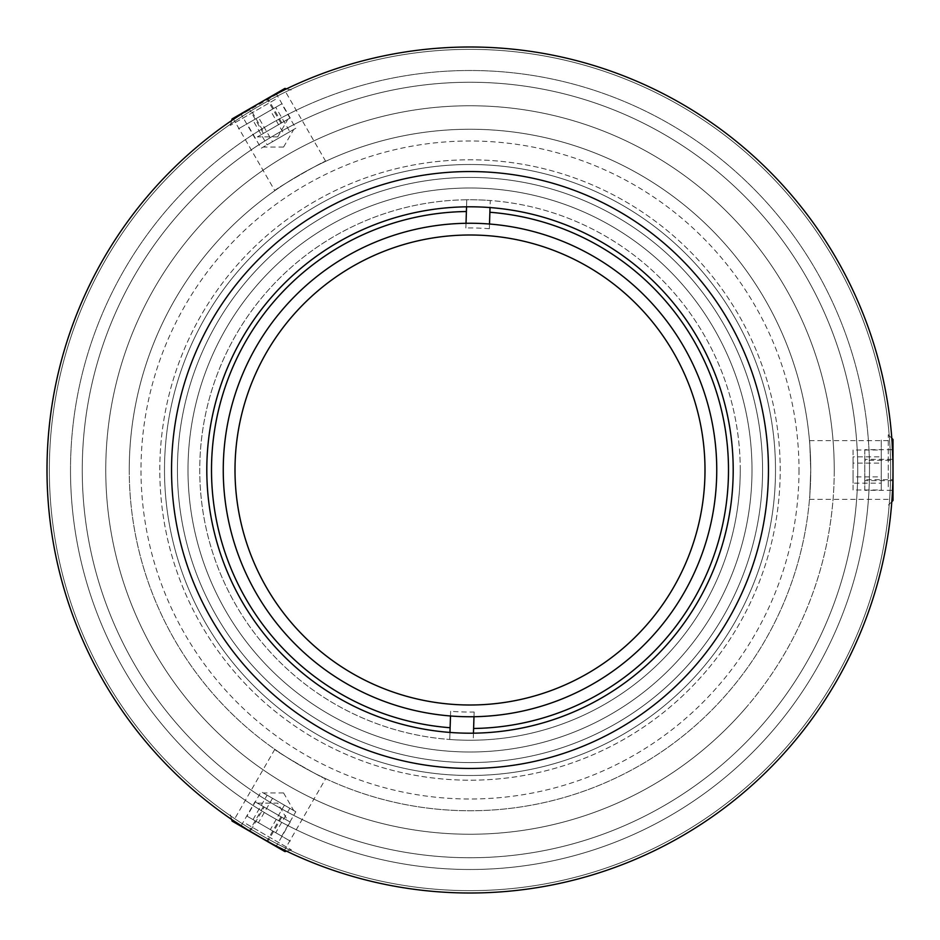 <?xml version="1.0" encoding="UTF-8"?>
<svg xmlns="http://www.w3.org/2000/svg" width="940" height="940" viewBox="0 0 940 940"><rect width="100%" height="100%" fill="white"/><g stroke="black" fill="none" stroke-linecap="round" stroke-linejoin="round"><path stroke-width="0.7" stroke-dasharray="4.7 3.53" d="M206.8 470A263.2 263.2 0 0 1 470 206.8A263.2 263.2 0 0 1 733.2 470A263.2 263.2 0 0 1 470 733.2A263.2 263.2 0 0 1 206.8 470A263.2 263.2 0 0 1 470 206.8A263.2 263.2 0 0 1 733.2 470A263.2 263.2 0 0 1 470 733.2A263.2 263.2 0 0 1 206.8 470M740.25 470A270.25 270.25 0 0 0 470 199.75A270.25 270.25 0 0 0 199.75 470A270.25 270.25 0 0 0 470 740.25A270.25 270.25 0 0 0 740.25 470M164.5 470A305.5 305.5 0 0 1 470 164.5A305.5 305.5 0 0 1 775.5 470A305.5 305.5 0 0 1 470 775.5A305.5 305.5 0 0 1 164.5 470A305.5 305.5 0 0 1 470 164.5A305.5 305.5 0 0 1 775.5 470A305.5 305.5 0 0 1 470 775.5A305.5 305.5 0 0 1 164.5 470M799 470A329 329 0 0 1 470 799A329 329 0 0 1 141 470A329 329 0 0 1 470 141A329 329 0 0 1 799 470M129.25 470A340.75 340.75 0 0 0 470 810.75A340.75 340.75 0 0 0 810.75 470A340.75 340.75 0 0 1 470 810.75A340.75 340.75 0 0 1 129.25 470A340.75 340.75 0 0 1 470 129.25A340.75 340.75 0 0 1 810.75 470A340.75 340.75 0 0 0 470 129.25A340.75 340.75 0 0 0 129.25 470A340.75 340.75 0 0 1 470 129.25A340.75 340.75 0 0 1 810.75 470C809.375 432.106 809.375 432.106 810.75 470C809.375 432.106 809.375 432.106 810.75 470C809.375 507.906 809.375 507.906 810.75 470C809.375 507.906 809.375 507.906 810.75 470A340.75 340.75 0 0 1 470 810.75A340.75 340.75 0 0 1 129.25 470M893 470A423 423 0 0 1 470 893A423 423 0 0 1 47 470A423 423 0 0 1 470 47A423 423 0 0 1 893 470A423 423 0 0 1 470 893A423 423 0 0 1 47 470A423 423 0 0 1 470 47A423 423 0 0 1 893 470A423 423 0 0 1 470 893A423 423 0 0 1 47 470A423 423 0 0 1 470 47A423 423 0 0 1 893 470A423 423 0 0 1 470 893A423 423 0 0 1 47 470A423 423 0 0 1 470 47A423 423 0 0 1 893 470A423 423 0 0 1 470 893A423 423 0 0 1 47 470A423 423 0 0 1 470 47A423 423 0 0 1 893 470A423 423 0 0 1 470 893A423 423 0 0 1 47 470A423 423 0 0 1 470 47A423 423 0 0 1 893 470A423 423 0 0 1 470 893A423 423 0 0 1 47 470A423 423 0 0 1 470 47A423 423 0 0 1 893 470A423 423 0 0 1 470 893A423 423 0 0 1 47 470A423 423 0 0 1 470 47A423 423 0 0 1 893 470C891.895 507.894 891.895 507.894 893 470C891.895 507.894 891.895 507.894 893 470C891.895 432.095 891.895 432.095 893 470A423 423 0 0 1 470 893A423 423 0 0 1 47 470A423 423 0 0 1 470 47A423 423 0 0 1 893 470A423 423 0 0 1 470 893A423 423 0 0 1 47 470A423 423 0 0 1 470 47A423 423 0 0 1 893 470C891.895 507.894 891.895 507.894 893 470C891.895 432.095 891.895 432.095 893 470L892.918 461.951M177.425 470A292.575 292.575 0 0 1 470 177.425A292.575 292.575 0 0 1 762.575 470A292.575 292.575 0 0 1 470 762.575A292.575 292.575 0 0 1 177.425 470A292.575 292.575 0 0 1 470 177.425A292.575 292.575 0 0 1 762.575 470A292.575 292.575 0 0 1 470 762.575A292.575 292.575 0 0 1 177.425 470M890.65 470A420.65 420.65 0 0 1 470 890.65A420.65 420.65 0 0 1 49.35 470A420.65 420.65 0 0 1 470 49.35A420.65 420.65 0 0 1 890.65 470A420.65 420.65 0 0 1 470 890.65A420.65 420.65 0 0 1 49.35 470A420.65 420.65 0 0 1 470 49.35A420.65 420.65 0 0 1 890.65 470A420.65 420.65 0 0 1 470 890.65A420.65 420.65 0 0 1 49.35 470A420.65 420.65 0 0 1 470 49.35A420.65 420.65 0 0 1 890.65 470M857.75 470A387.75 387.75 0 0 1 470 857.75A387.75 387.75 0 0 1 82.25 470A387.75 387.75 0 0 1 470 82.25A387.75 387.75 0 0 1 857.75 470M466.546 206.824L466.769 199.774A270.25 270.25 0 0 0 199.879 461.481A270.25 270.25 0 0 0 449.743 739.486L450.636 711.275A242.05 242.05 0 0 0 474.124 712.015L473.231 740.227A270.25 270.25 0 0 1 449.743 739.486L449.966 732.436M704.883 477.403A235 235 0 0 1 462.598 704.883A235 235 0 0 1 235.118 462.598A235 235 0 0 1 477.403 235.118A235 235 0 0 1 704.883 477.403M489.881 212.264L489.364 228.726A242.05 242.05 0 0 0 465.876 227.985L466.769 199.774A270.25 270.25 0 0 1 490.257 200.514L489.881 212.264M450.495 715.975L450.636 711.275M474.124 712.015L473.983 716.715M473.454 733.177L473.231 740.227A270.25 270.25 0 0 0 740.121 478.519A270.25 270.25 0 0 0 490.257 200.514L490.034 207.564M489.505 224.025L489.364 228.726M465.876 227.985L466.017 223.285M159.8 470A310.2 310.2 0 0 1 470 159.8A310.2 310.2 0 0 1 780.2 470A310.2 310.2 0 0 1 470 780.2A310.2 310.2 0 0 1 159.8 470A310.2 310.2 0 0 1 470 159.8A310.2 310.2 0 0 1 780.2 470A310.2 310.2 0 0 1 470 780.2A310.2 310.2 0 0 1 159.8 470M70.5 470A399.5 399.5 0 0 0 470 869.5A399.5 399.5 0 0 0 869.5 470A399.5 399.5 0 0 1 470 869.5A399.5 399.5 0 0 1 70.5 470A399.5 399.5 0 0 1 470 70.5A399.5 399.5 0 0 1 869.5 470A399.5 399.5 0 0 1 470 869.5A399.5 399.5 0 0 1 70.5 470A399.5 399.5 0 0 1 470 70.5A399.5 399.5 0 0 1 869.5 470A399.5 399.5 0 0 0 470 70.5A399.5 399.5 0 0 0 70.5 470M277.488 846.646L248.947 830.643M274.821 190.691C272.565 190.397 326.568 159.224 325.698 161.316C326.603 159.201 272.588 190.385 274.821 190.691L233.567 119.239C231.452 119.192 285.431 88.019 284.456 89.864C285.502 87.984 231.475 119.169 233.567 119.239M240.064 114.95L268.194 98.242M325.698 161.316L284.456 89.864L235.447 117.994M325.698 778.684C326.579 780.788 272.577 749.615 274.821 749.309C272.529 749.58 326.556 780.776 325.698 778.684L284.456 850.136C285.466 851.993 231.475 820.832 233.567 820.761C231.405 820.784 285.431 851.993 284.456 850.136M274.821 749.309L233.567 820.761M834.25 470A364.25 364.25 0 0 1 470 834.25A364.25 364.25 0 0 1 105.75 470A364.25 364.25 0 0 1 470 105.75A364.25 364.25 0 0 1 834.25 470M470 171.55A298.45 298.45 0 0 0 171.55 470A298.45 298.45 0 0 0 470 768.45A298.45 298.45 0 0 0 768.45 470A298.45 298.45 0 0 0 470 171.55M470 733.2A263.2 263.2 0 0 0 733.2 470A263.2 263.2 0 0 0 470 206.8A263.2 263.2 0 0 0 206.8 470A263.2 263.2 0 0 0 470 733.2M470 752A282 282 0 0 0 752 470A282 282 0 0 0 470 188A282 282 0 0 0 188 470A282 282 0 0 0 470 752A282 282 0 0 0 752 470A282 282 0 0 0 470 188A282 282 0 0 0 188 470A282 282 0 0 0 470 752A282 282 0 0 0 752 470A282 282 0 0 0 470 188A282 282 0 0 0 188 470A282 282 0 0 0 470 752A282 282 0 0 0 752 470A282 282 0 0 0 470 188A282 282 0 0 0 188 470A282 282 0 0 0 470 752M470 47A423 423 0 0 0 47 470A423 423 0 0 0 470 893A423 423 0 0 0 893 470A423 423 0 0 0 470 47M470 129.25A340.75 340.75 0 0 0 129.25 470A340.75 340.75 0 0 0 470 810.75A340.75 340.75 0 0 0 810.75 470A340.75 340.75 0 0 0 470 129.25M881.25 456.875L881.25 490.01L881.25 449.99L881.25 456.875L853.05 456.875L853.05 476.886L881.25 476.886M853.05 476.886L853.05 490.01L881.25 490.01M853.05 490.01L853.05 483.125L881.25 483.125M853.05 483.125L853.05 463.115L881.25 463.115M853.05 463.115L853.05 449.99L881.25 449.99M881.25 480.34L881.25 439.638L881.25 480.34M853.05 449.99L853.05 456.875M253.013 819.598L267.113 795.17L293.715 810.539L266.831 795.005L261.144 791.727L247.044 816.155L281.706 836.154L247.044 816.155M295.806 811.737L263.224 792.925L295.806 811.737L281.706 836.154M284.432 805.169L270.332 829.597M272.518 798.283L258.418 822.712M289.837 808.294L275.737 832.711M255.422 820.984L290.671 841.335L255.422 820.984M273.317 141.247L293.715 129.462L273.317 141.247M253.013 120.402L281.706 103.846L247.044 123.845L253.013 120.402L267.113 144.831L284.432 134.831L270.332 110.403M284.432 134.831L295.806 128.263L281.706 103.846M295.806 128.263L289.837 131.706L275.737 107.289M289.837 131.706L272.518 141.717L258.418 117.288M272.518 141.717L261.144 148.273L247.044 123.845M273.329 108.676L238.079 129.027L273.329 108.676M893 500.527L893 439.474M888.277 486.791L888.277 434.75L888.277 486.791M893 459.355L893 490.316L893 449.684L893 459.355L864.8 459.355L864.8 479.682L893 479.682M864.8 479.682L864.8 490.316L893 490.316M864.8 490.316L864.8 480.646L893 480.646M864.8 480.646L864.8 460.318L893 460.318M864.8 460.318L864.8 449.684L893 449.684M864.8 449.684L864.8 459.355M254.999 801.75L287.84 820.714L254.999 801.75L240.899 826.166L276.101 846.494L240.899 826.166M232.062 821.067L284.938 851.593M246.327 823.84L291.388 849.866L246.327 823.84M264.222 807.072L290.202 822.065L264.222 807.072L250.122 831.489M281.812 817.224L267.712 841.653M263.388 806.591L249.288 831.007M280.978 816.743L266.878 841.171M290.202 822.065L276.101 846.494M277.676 136.899L257.349 136.899L290.202 117.935L276.101 93.507L240.899 113.834L276.101 93.507M290.202 117.935L257.36 136.899M284.938 88.407L232.062 118.934M275.397 99.37L230.335 125.384L275.397 99.37M264.222 132.928L287.84 119.286L264.222 132.928L250.122 108.511M281.812 122.776L267.712 98.348M254.999 138.25L240.899 113.834M280.978 123.258L266.878 98.829M263.388 133.41L249.288 108.993M790.74 745.773A423 423 0 0 1 194.228 790.74A423 423 0 0 1 149.26 194.228A423 423 0 0 1 745.773 149.26A423 423 0 0 1 790.74 745.773A423 423 0 0 1 194.228 790.74A423 423 0 0 1 149.26 194.228A423 423 0 0 1 745.773 149.26A423 423 0 0 1 790.74 745.773M746.195 707.468A364.25 364.25 0 0 1 232.533 746.195A364.25 364.25 0 0 1 193.805 232.533A364.25 364.25 0 0 1 707.468 193.805A364.25 364.25 0 0 1 746.195 707.468M764.02 722.789A387.75 387.75 0 0 1 217.211 764.02A387.75 387.75 0 0 1 175.98 217.211A387.75 387.75 0 0 1 722.789 175.98A387.75 387.75 0 0 1 764.02 722.789M441.353 892.025A423 423 0 0 1 47.975 441.353A423 423 0 0 1 498.647 47.975A423 423 0 0 1 892.025 498.647A423 423 0 0 1 441.353 892.025A423 423 0 0 1 47.975 441.353A423 423 0 0 1 498.647 47.975A423 423 0 0 1 892.025 498.647A423 423 0 0 1 441.353 892.025M443.739 856.857A387.75 387.75 0 0 1 83.143 443.739A387.75 387.75 0 0 1 496.261 83.143A387.75 387.75 0 0 1 856.857 496.261A387.75 387.75 0 0 1 443.739 856.857A387.75 387.75 0 0 1 83.143 443.739A387.75 387.75 0 0 1 496.261 83.143A387.75 387.75 0 0 1 856.857 496.261A387.75 387.75 0 0 1 443.739 856.857M809.481 440.625L891.978 440.625M809.481 499.375L891.978 499.375M283.563 792.925L293.715 810.539M283.551 792.925L263.224 792.925M283.551 147.075L263.224 147.075M283.563 147.075L293.726 129.462M891.813 501.713L888.277 505.25M891.813 438.287L888.277 434.75M257.36 803.101L277.676 803.101L287.84 820.714M231.628 819.433L230.335 814.616M286.559 851.158L291.388 849.866M286.559 88.842L291.388 90.134M231.628 120.567L230.335 125.384M277.688 136.899L287.851 119.286"/><path stroke-width="1.41" d="M470 716.75A246.75 246.75 0 0 1 223.25 470A246.75 246.75 0 0 1 470 223.25A246.75 246.75 0 0 1 716.75 470A246.75 246.75 0 0 1 470 716.75M466.393 211.524A258.5 258.5 0 0 0 211.629 461.857A258.5 258.5 0 0 0 450.119 727.736M473.607 728.477A258.5 258.5 0 0 0 728.371 478.143A258.5 258.5 0 0 0 489.881 212.264M235.118 462.598A235 235 0 0 0 462.598 704.883A235 235 0 0 0 704.883 477.403A235 235 0 0 0 477.403 235.118A235 235 0 0 0 235.118 462.598M449.966 732.436L450.495 715.975M473.983 716.715L473.454 733.177M490.034 207.564L489.505 224.025M466.017 223.285L466.546 206.824M248.947 830.643L233.567 820.761C231.416 820.796 285.443 851.981 284.456 850.136L277.488 846.646M235.447 117.994L240.064 114.95M268.194 98.242L284.456 89.864M891.978 440.625L892.119 442.693M892.13 442.858L892.918 461.951M470 171.55A298.45 298.45 0 0 0 171.55 470A298.45 298.45 0 0 0 470 768.45A298.45 298.45 0 0 0 768.45 470A298.45 298.45 0 0 0 470 171.55M470 733.2A263.2 263.2 0 0 0 733.2 470A263.2 263.2 0 0 0 470 206.8A263.2 263.2 0 0 0 206.8 470A263.2 263.2 0 0 0 470 733.2M470 47A423 423 0 0 0 47 470A423 423 0 0 0 470 893A423 423 0 0 0 893 470A423 423 0 0 0 470 47M891.813 438.287L893 439.474L893 500.527L891.813 501.713M286.559 851.158L284.938 851.593L232.062 821.067L231.628 819.433M231.628 120.567L232.062 118.934L284.938 88.407L286.559 88.842"/></g></svg>
